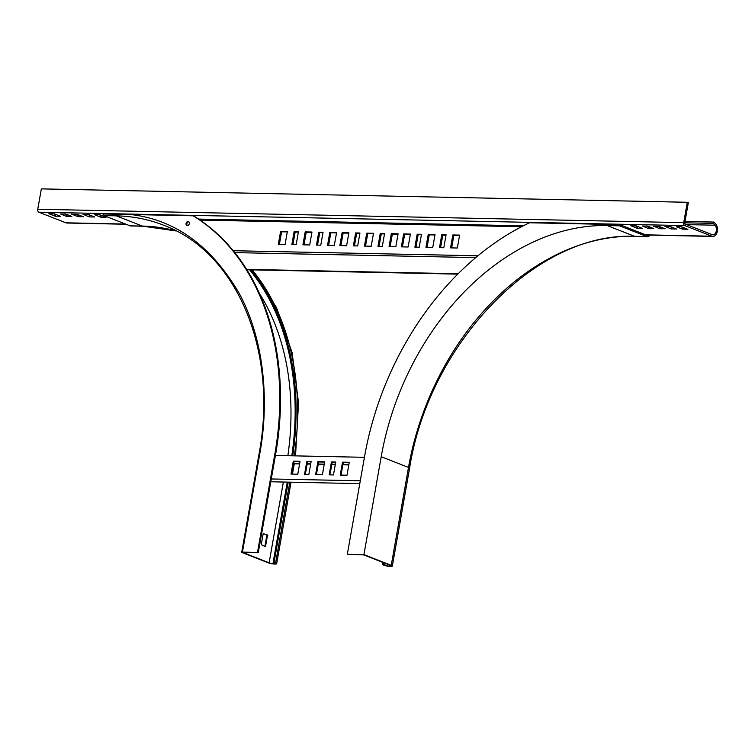 <?xml version="1.0" encoding="UTF-8"?>
<svg xmlns="http://www.w3.org/2000/svg" width="755" height="755" viewBox="0 0 755 755"><rect width="100%" height="100%" fill="white"/><g stroke="black" fill="none" stroke-linecap="round" stroke-linejoin="round"><path stroke-width="1.13" d="M381.209 456.718A242.449 179.539 111.4 0 1 607.199 225.556L634.502 236.277A242.449 179.539 -68.6 0 0 408.502 467.439L381.209 456.718L363.938 554.632L347.328 554.283L364.599 456.379A264.269 195.696 -68.6 0 1 529.529 222.772L619.713 224.641L647.007 235.352A3.633 2.359 91.2 0 0 647.554 235.466A3.633 2.359 91.2 0 0 648.649 235.088M649.904 235.107A4.851 3.143 -88.8 0 1 647.526 236.683A4.851 3.143 -88.8 0 1 646.799 236.532L619.506 225.811L607.199 225.556M619.506 225.811L619.713 224.641M646.799 236.532L634.502 236.277A4.851 3.143 -88.8 0 0 635.229 236.428C538.24 230.954 429.18 342.053 409.587 468.204A4.851 0.859 10 0 0 408.502 467.439L391.241 565.353L363.938 554.632M391.241 565.353A4.851 0.859 10 0 1 392.326 566.118A4.851 0.859 10 0 1 389.089 566.363A4.851 0.859 10 0 1 383.861 565.193L382.341 564.598L383.266 564.617L384.776 565.212A3.633 0.642 -170 0 0 388.702 566.09A3.633 0.642 -170 0 0 391.128 565.901A3.633 0.642 -170 0 0 390.316 565.335L363.778 554.906L347.328 554.283M636.456 226.321L637.484 226.34M383.266 564.617L383.606 562.692M382.738 562.352L382.341 564.598M360.286 480.812L271.281 478.963M275.424 455.463L364.429 457.313M349.272 462.305L342.506 462.164L340.231 475.093L346.998 475.225L349.272 462.305M335.739 462.022L331.436 461.937L329.152 474.857L333.465 474.952L335.739 462.022M324.669 461.796L317.902 461.654L315.618 474.574L322.385 474.716L324.669 461.796M311.135 461.513L306.823 461.428L304.548 474.348L308.852 474.442L311.135 461.513M300.056 461.286L293.289 461.145L291.015 474.065L297.781 474.206L300.056 461.286M359.795 483.625L270.781 481.775M342.506 462.164L343.261 462.466L341.034 475.103M349.225 462.589L343.261 462.466M331.436 461.937L332.191 462.23L329.963 474.876M335.692 462.305L332.191 462.23M317.902 461.654L318.657 461.956L316.43 474.593M324.612 462.079L318.657 461.956M306.823 461.428L307.587 461.72L305.35 474.366M311.079 461.796L307.587 461.72M293.289 461.145L294.054 461.437L291.817 474.083M300.009 461.569L294.054 461.437M293.638 463.778L299.593 463.9M307.172 464.051L310.673 464.127M318.242 464.287L324.206 464.41M331.775 464.561L335.277 464.636M342.855 464.797L348.81 464.92M293.686 463.495L299.65 463.617M307.219 463.778L310.72 463.844M318.299 464.004L324.254 464.127M331.832 464.287L335.324 464.353M342.902 464.514L348.867 464.636M98.622 214.656L102.001 215.6M87.25 214.42L90.619 215.364M75.868 214.184L79.237 215.128M53.105 213.712L56.474 214.656M64.486 213.948L67.856 214.892M635.078 225.783L638.456 226.717M646.459 226.019L649.838 226.953M657.841 226.255L661.22 227.189M126.047 224.254L66.931 223.027A6.87 4.454 -88.8 0 1 65.902 222.81L38.854 212.193A2.425 1.576 -88.8 0 1 37.75 209.248L41.346 188.882L687.295 202.274L688.305 202.67L684.719 223.036A0.812 0.529 -88.8 0 0 685.087 224.018L712.125 234.645A5.257 3.407 -88.8 0 0 712.918 234.805A5.257 3.407 -88.8 0 0 716.259 231.124A5.257 3.407 -88.8 0 0 714.994 225.207L713.286 223.386L713.89 222.055L715.598 223.867A6.87 4.454 91.2 0 1 717.25 231.615A6.87 4.454 91.2 0 1 712.88 236.419L648.29 235.079A6.87 4.454 91.2 0 1 647.262 234.871L645.685 234.833M680.604 226.727L683.973 227.661M669.223 226.491L672.592 227.425M100.717 215.477L100.443 217.044L94.281 214.599L99.915 214.779L106.068 217.223L101 217.147L101.274 215.581M89.335 215.241L89.062 216.808L83.012 214.335M82.993 214.429L88.533 214.543L94.686 216.987L89.618 216.911L89.892 215.345M77.954 215.005L77.68 216.572L71.631 214.099M71.612 214.194L77.152 214.307L83.305 216.751L78.237 216.676L78.52 215.109M55.19 214.533L54.917 216.1L48.848 213.722L54.388 213.835L60.542 216.279L55.474 216.204L55.757 214.637M66.572 214.769L66.298 216.336L60.249 213.863M60.23 213.958L65.77 214.071L71.838 216.449L66.855 216.44L67.138 214.873M642.392 228.265L637.456 228.274L637.73 226.708M637.163 226.604L636.89 228.17L630.84 225.688M630.821 225.783L636.361 225.896L642.373 228.378M653.773 228.501L648.838 228.51L649.111 226.944M648.545 226.84L648.271 228.406L642.222 225.924M642.203 226.019L647.743 226.132L653.755 228.614M665.155 228.737L660.21 228.746L660.493 227.179M659.927 227.076L659.653 228.642L653.603 226.16M653.585 226.255L659.124 226.368L665.136 228.85M687.295 202.274L683.709 222.64A2.425 1.576 91.2 0 0 684.804 225.585L711.852 236.211A6.87 4.454 91.2 0 0 712.88 236.419M687.918 229.209L682.973 229.218L683.256 227.651M682.69 227.548L682.416 229.114L676.348 226.727L681.321 226.736L687.899 229.322M676.537 228.973L671.591 228.982L671.874 227.415M671.308 227.312L671.035 228.878L664.985 226.396M664.966 226.491L670.506 226.604L676.518 229.086M100.443 217.044L101 217.147M89.062 216.808L89.618 216.911M77.68 216.572L78.237 216.676M54.917 216.1L55.474 216.204M66.298 216.336L66.855 216.44M636.89 228.17L637.456 228.274M648.271 228.406L648.838 228.51M659.653 228.642L660.21 228.746M682.416 229.114L682.973 229.218M671.035 228.878L671.591 228.982M713.286 223.386L684.757 222.8M322.98 232.644L319.752 232.568L317.544 245.12M311.909 232.408L306.219 232.295L304.001 244.837M298.376 232.125L295.148 232.059L292.931 244.611M287.296 231.898L281.615 231.785L279.397 244.327M336.513 232.918L330.822 232.804L328.614 245.356M410.342 234.446L404.652 234.333L402.434 246.885M421.413 234.682L418.185 234.616L415.967 247.159M434.946 234.965L429.255 234.843L427.047 247.395M446.016 235.192L442.789 235.126L440.58 247.678M459.559 235.475L453.868 235.352L451.65 247.904M398.036 234.192L392.345 234.078L390.137 246.63M348.819 233.172L343.129 233.059L340.92 245.611M359.89 233.408L356.662 233.342L354.454 245.885M373.432 233.682L367.742 233.569L365.524 246.121M384.503 233.918L381.275 233.852L379.057 246.394M684.993 221.451L713.89 222.055M318.742 232.172L323.046 232.266L320.771 245.186L316.458 245.101L318.742 232.172L319.752 232.568M305.209 231.898L311.975 232.03L309.692 244.96L302.925 244.818L305.209 231.898L306.219 232.295M294.129 231.662L298.442 231.757L296.158 244.677L291.855 244.592L294.129 231.662L295.148 232.059M280.596 231.389L287.362 231.521L285.088 244.45L278.321 244.309L280.596 231.389L281.615 231.785M329.812 232.408L336.579 232.549L334.305 245.469L327.538 245.328L329.812 232.408L330.822 232.804M403.642 233.937L410.409 234.078L408.125 246.998L401.358 246.857L403.642 233.937L404.652 234.333M417.175 234.22L421.479 234.305L419.204 247.234L414.891 247.14L417.175 234.22L418.185 234.616M428.245 234.446L435.012 234.588L432.738 247.508L425.971 247.366L428.245 234.446L429.255 234.843M441.779 234.73L446.082 234.814L443.808 247.744L439.504 247.649L441.779 234.73L442.789 235.126M452.858 234.956L459.625 235.098L457.341 248.018L450.575 247.876L452.858 234.956L453.868 235.352M391.335 233.682L398.102 233.823L395.818 246.743L389.051 246.602L391.335 233.682L392.345 234.078M342.119 232.663L348.885 232.804L346.611 245.724L339.844 245.583L342.119 232.663L343.129 233.059M355.652 232.936L359.956 233.031L357.681 245.951L353.378 245.866L355.652 232.936L356.662 233.342M366.722 233.172L373.498 233.314L371.215 246.234L364.448 246.092L366.722 233.172L367.742 233.569M380.265 233.455L384.569 233.54L382.285 246.46L377.981 246.375L380.265 233.455L381.275 233.852M457.785 274.122L246.885 269.743M246.649 269.365L458.153 273.754M188.826 221.762A2.142 1.585 -68.6 0 0 186.825 223.81A2.142 1.585 -68.6 0 0 187.315 225.622M186.06 223.508A2.142 1.585 111.4 0 1 188.476 221.545A2.142 1.585 111.4 0 1 189.326 223.574A2.142 1.585 111.4 0 1 186.91 225.537A2.142 1.585 111.4 0 1 186.06 223.508M287.287 482.115L273.14 562.333L274.66 562.937A3.633 0.642 10 0 1 275.471 563.504A3.633 0.642 10 0 1 273.046 563.692A3.633 0.642 10 0 1 269.12 562.815L242.912 552.471L258.267 552.726L257.512 552.424L274.773 454.51A264.269 195.696 -68.6 0 0 193.129 215.798L130.37 214.495C174.745 219.46 210.871 245.498 238.759 292.581C264.118 338.693 269.601 400.773 259.701 454.199L242.44 552.113L257.512 552.424M267.544 534.984L265.477 546.733L261.249 544.648L263.184 533.681L267.544 534.984L263.193 533.615M176.255 230.983L143.072 226.217A4.851 3.143 -88.8 0 1 142.346 226.075L130.039 225.821L104.001 215.6A2.02 1.312 91.2 0 1 103.048 213.967L130.37 214.495M258.267 552.726L275.537 454.812A264.269 195.696 111.4 0 0 193.893 216.09L193.129 215.798M249.594 269.799A250.934 185.824 111.4 0 1 291.808 455.803M273.14 562.333L275.584 562.956A4.851 0.859 10 0 1 276.67 563.721A4.851 0.859 10 0 1 273.433 563.966A4.851 0.859 10 0 1 268.204 562.796L242.166 552.575L241.713 552.254L242.44 552.113M265.798 546.441L264.873 546.412L266.808 535.455L267.732 535.474M130.039 225.821A4.851 3.143 91.2 0 0 130.766 225.962L143.072 226.217M292.732 455.822A252.142 186.721 -68.6 0 0 251.113 269.837M274.065 562.352L288.212 482.134M266.628 534.965L266.808 535.455M384.776 565.212L385.116 563.287M686.597 224.622L714.994 225.207M125.538 224.046L65.902 222.81M523.3 225.811L198.565 219.082M711.852 236.211L647.262 234.871M38.854 212.193L684.804 225.585M683.709 222.64L37.75 209.248M521.478 226.745L200.056 220.082M234.805 252.614L475.754 257.606M287.863 455.727A243.657 180.436 -68.6 0 0 259.503 293.525M283.37 482.039L269.12 562.815M115.355 214.222A2.02 1.312 91.2 0 0 116.308 215.855A242.449 179.539 111.4 0 1 163.476 225.16C237.013 252.123 278.51 351.047 258.984 454.35L259.701 454.199M104.001 215.6L116.308 215.855L142.346 226.075A242.449 179.539 -68.6 0 1 176.198 230.954M292.468 474.102L293.931 465.807A4.851 0.859 -170 0 0 293.374 465.269M289.826 482.171L275.584 562.956M275.537 454.812L274.773 454.51M294.327 455.86A252.142 186.721 -68.6 0 0 252.151 269.856M635.229 236.428L647.526 236.683M409.587 468.204L392.326 566.118M477.924 255.794L233.276 250.717M258.984 454.35L241.713 552.254M291.043 482.2L276.67 563.721M293.931 465.807L294.28 463.787M295.526 455.888L298.536 402.943L292.128 352.745L276.547 307.662L252.5 269.865"/></g></svg>
